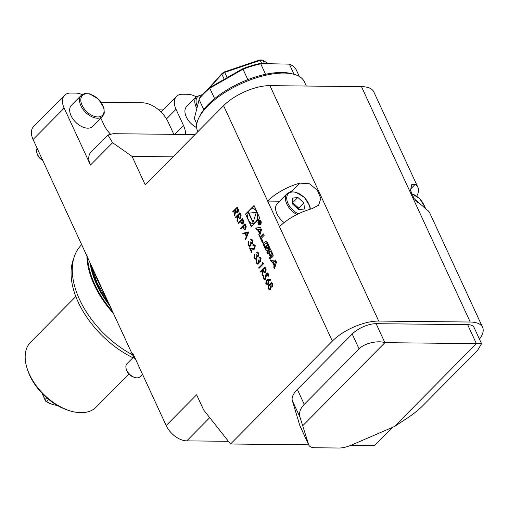 <?xml version="1.0" encoding="UTF-8"?>
<svg xmlns="http://www.w3.org/2000/svg" width="508" height="508" viewBox="0 0 508 508"><rect width="100%" height="100%" fill="white"/><g stroke="black" fill="none" stroke-linecap="round" stroke-linejoin="round"><path stroke-width="0.76" d="M101.2 102.368L142.399 102.8A23.063 13.881 44.7 0 1 168.116 121.964L173.38 133.356A23.063 13.881 44.7 0 1 173.812 134.341M259.182 233.426L258.762 234.766L259.48 236.315L261.518 229.73L260.521 227.584L255.638 227.997L256.349 229.546L257.346 229.457L259.518 233.432L258.762 234.766M260.509 224.434A2.419 1.645 -89.4 0 0 261.163 221.729A2.419 1.645 -89.4 0 0 259.613 220.015A2.419 1.645 -89.4 0 0 257.943 222.421A2.419 1.645 -89.4 0 0 259.563 224.86A2.419 1.645 -89.4 0 0 260.509 224.434M272.783 256.584A1.2 0.813 -89.4 0 0 273.088 255.143A8.541 5.791 -89.4 0 0 272.491 253.479L270.332 248.806L266.871 252.311L267.545 253.771L268.503 252.806L270.085 256.235A0.768 0.521 -89.4 0 1 269.951 257.302L269.424 257.835L270.104 259.296L270.631 258.762A1.2 0.813 -89.4 0 0 270.929 257.327A8.541 5.791 -89.4 0 0 270.593 256.286L270.681 256.197A8.541 5.791 -89.4 0 0 271.215 257.035A1.2 0.813 -89.4 0 0 271.761 257.359A1.2 0.813 -89.4 0 0 272.231 257.143L272.783 256.584M263.239 242.24L261.366 238.189L264.135 235.388L263.455 233.928L259.994 237.426L262.541 242.945L263.239 242.24M269.107 248.628A1.2 0.813 -89.4 0 0 269.411 247.186A8.541 5.791 -89.4 0 0 268.815 245.523L267.519 242.729A8.541 5.791 -89.4 0 0 266.694 241.3A1.2 0.813 -89.4 0 0 266.148 240.983A1.2 0.813 -89.4 0 0 265.678 241.192L263.766 243.122A1.2 0.813 -89.4 0 0 263.462 244.564A8.541 5.791 -89.4 0 0 264.058 246.228L265.354 249.022A8.541 5.791 -89.4 0 0 266.186 250.45A1.2 0.813 -89.4 0 0 266.732 250.768A1.2 0.813 -89.4 0 0 267.202 250.558L268.326 249.415L266.598 245.669L266.097 246.17L267.157 248.456L266.878 248.736A0.768 0.521 -89.4 0 1 266.154 248.539L264.655 245.3A0.768 0.521 -89.4 0 1 264.795 244.234L266.001 243.014A0.768 0.521 -89.4 0 1 266.719 243.211L268.218 246.45A0.768 0.521 -89.4 0 1 268.199 247.358L268.884 248.85L268.199 247.358M274.46 268.726L276.492 262.141L275.501 259.994L270.618 260.413L271.329 261.957L272.326 261.874L274.155 265.843L273.742 267.183L274.46 268.726M245.523 214.109L251.282 226.574L259.785 217.983L254.025 205.518L245.523 214.109L248.018 218.783M238.22 223.507L237.941 222.91L242.475 218.326L243.707 221.215L243.148 223.647L242.322 224.06L241.389 223.482L240.309 221.393L238.22 223.507M242.748 233.305L248.774 231.959L245.656 239.611L245.358 238.957L246.355 236.506L244.964 233.496L243.046 233.953L242.748 233.305L248.755 231.915M265.582 279.203L264.782 279.571L263.481 278.549L263.538 275.526L264.027 275.857L263.944 278.079L265.316 278.6L265.932 274.276L267.17 272.866L268.262 273.774L268.313 276.32L267.786 276.06L267.767 274.174L266.744 273.78L265.582 279.203M264.903 278.816L265.652 277.914M267.195 273.621L266.744 273.78M266.249 280.156L267.906 279.571L270.891 279.464L270.859 280.168L268.218 280.264L268.58 280.911L268.148 284.239L267.176 284.69L265.798 283.566L266.249 280.156L270.891 279.47M233.026 212.261L232.747 211.665L237.28 207.086L238.525 209.982L237.998 212.484L237.16 212.884L235.68 211.372L234.715 215.925L234.372 215.189L235.115 210.147L233.026 212.261M195.015 134.563L113.144 133.706L107.944 135.007L112.586 142.704L132.08 156.413L145.244 184.893L223.584 105.677A35.744 15.069 -24.8 0 1 269.926 85.655L361.448 86.62A35.744 15.069 -24.8 0 1 373.825 91.916L417.906 187.319A35.744 15.069 155.2 0 0 415.226 184.328L411.747 184.512L410.496 190.329L414.071 198.571L427.069 209.956A35.744 15.069 -24.8 0 1 429.749 212.947L482.6 327.33A35.744 15.069 155.2 0 0 470.224 322.028L361.448 86.62M269.926 85.655L378.701 321.069A35.744 15.069 155.2 0 0 332.359 341.09L230.569 444.005L203.638 409.956L196.621 394.767L166.186 425.539L132.855 353.397L132.207 354.051L33.084 139.522A18.453 11.106 -135.3 0 1 33.522 126.689L64.599 95.269A18.453 11.106 44.7 0 0 64.16 108.102L33.084 139.522M332.359 341.09L223.584 105.677M272.898 283.794L272.593 286.868L271.209 286.88L270.599 289.389L269.424 289.833L268.11 288.569L268.472 284.912L269.323 284.518L270.32 284.963L270.834 283.019L271.589 282.702L272.898 283.794M269.678 289.846L268.11 288.569M260.655 272.066L260.382 271.469L264.909 266.884L266.16 269.786L265.627 272.288L264.795 272.688L263.309 271.17L262.35 275.73L262.007 274.993L262.75 269.951L260.655 272.066M262.757 263.69L262.28 262.668L262.928 262.592L263.493 263.817L258.966 268.402L258.686 267.805L262.922 263.696L262.28 262.668M260.509 260.718L260.598 258.661L258.985 257.378L259.766 257.143L261.061 258.185L260.782 261.315L259.486 261.48L258.813 263.804L257.797 264.249L256.286 262.985L256.603 259.417L256.756 262.522L257.905 263.512L258.496 263.246L258.515 260.229L258.978 259.759L260.509 260.718L260.096 260.896L260.509 260.718M259.753 257.912L259.258 257.975M258.147 255.607L258.235 253.549L256.623 252.266L257.404 252.031L258.699 253.073L258.42 256.203L257.131 256.369L256.451 258.693L255.435 259.137L253.924 257.874L254.241 254.305L254.394 257.41L255.543 258.407L256.14 258.134L256.153 255.124L256.616 254.654L258.147 255.607L257.734 255.784L258.147 255.607M257.391 252.806L256.902 252.863M254.514 248.406L254.768 246.031L253.778 245.218L253.009 245.548L252.73 244.951L253.809 244.456L255.245 245.593L254.826 248.964L253.708 249.428L250.596 248.825L252.025 251.917L251.562 252.387L249.479 247.872L253.683 248.742L254.679 248.406L254.768 246.031M252.241 242.824L252.336 240.773L250.717 239.49L251.498 239.255L252.794 240.29L252.514 243.427L251.225 243.592L250.546 245.916L249.536 246.355L248.025 245.091L248.336 241.529L248.495 244.634L249.644 245.624L250.234 245.358L250.247 242.341L250.711 241.871L252.241 242.824L251.835 243.008L252.241 242.824M251.485 240.024L250.996 240.087M240.735 228.962L240.462 228.365L244.996 223.78L246.228 226.663L245.669 229.102L244.843 229.514L243.904 228.937L242.83 226.847L240.735 228.962M235.623 217.888L235.344 217.291L239.878 212.706L241.129 215.602L240.595 218.103L239.757 218.51L238.277 216.992L237.312 221.545L236.976 220.809L237.712 215.773L235.623 217.888M196.767 108.21A14.992 9.023 -135.3 0 1 196.145 106.985A14.992 9.023 -135.3 0 1 196.507 96.564L186.665 106.515A14.992 9.023 44.7 0 0 186.303 116.935A14.992 9.023 44.7 0 0 196.647 127.629M81.261 95.352L71.418 105.302A14.992 9.023 44.7 0 0 71.056 115.729A14.992 9.023 44.7 0 0 81.705 126.575A14.992 9.023 44.7 0 0 92.735 126.384L102.578 116.434A14.992 9.023 -135.3 0 1 91.548 116.624A14.992 9.023 -135.3 0 1 80.899 105.778A14.992 9.023 -135.3 0 1 81.261 95.352L84.461 93.612L89.618 93.834L98.463 99.162L103.969 107.937L104.28 113.201L102.578 116.434M228.435 441.306L186.766 440.868A18.453 11.106 -135.3 0 1 166.186 425.539M94.532 272.523A78.41 47.206 44.7 0 0 102.267 289.249M94.507 272.453A77.953 46.927 44.7 0 0 102.54 289.852M196.228 96.844A18.453 11.106 44.7 0 0 187.643 94.278L182.556 94.228A18.453 11.106 44.7 0 0 176.46 96.444A18.453 11.106 44.7 0 0 176.016 109.271L166.484 118.91M185.604 134.461A23.063 13.881 44.7 0 0 183.471 125.413L176.016 109.271M100.857 118.174L103.816 124.574A23.063 13.881 44.7 0 0 110.319 133.928M82.175 94.59A18.453 11.106 44.7 0 0 75.787 93.11L70.701 93.053A18.453 11.106 44.7 0 0 64.599 95.269M112.586 142.704L90.475 165.056L64.16 108.102M90.475 165.056A18.453 11.106 -135.3 0 1 90.919 152.222L107.944 135.007M163.151 109.899L158.674 109.849M136.061 360.343A23.063 13.881 -135.3 0 1 132.207 354.051M133.718 356.908L126.93 363.766A9.227 5.556 44.7 0 0 125.882 367.214A9.227 5.556 44.7 0 0 126.238 368.967L126.594 370.097A7.633 4.597 44.7 0 0 133.725 377.146L134.855 377.495A9.227 5.556 44.7 0 0 140.049 376.739L142.5 374.269M126.238 368.967A9.227 5.556 44.7 0 0 134.855 377.495M417.411 202.463L416.331 200.654L415.43 200.317M416.008 200.977L416.331 200.654M298.856 209.69L292.805 204.311L292.303 198.19L297.847 197.447L303.898 202.819L304.406 208.947L298.856 209.69L298.723 208.058L303.898 202.819M296.907 214.535A14.992 9.023 -135.3 0 1 285.464 199.149A14.992 9.023 -135.3 0 1 287.179 193.548L277.336 203.498A14.992 9.023 44.7 0 0 275.622 209.099A14.992 9.023 44.7 0 0 276.974 213.925A14.992 9.023 44.7 0 0 284.118 222.599M298.583 209.442A7.029 4.229 44.7 0 0 295.694 205.372L292.671 202.686L297.847 197.447M292.741 203.505A7.029 4.229 44.7 0 1 295.694 205.372L298.723 208.058M394.418 426.53L406.768 418.452C413.175 414.236 418.548 409.956 422.891 405.619L477.723 350.177L481.546 343.668L384.886 342.671C377.711 340.119 363.518 343.567 359.086 348.933L304.254 404.374C300.095 408.711 298.691 413.036 300.05 417.335L308.629 444.602A18.453 7.779 155.2 0 0 308.794 445.04A18.453 7.779 155.2 0 0 315.182 447.77L338.912 448.018A18.453 7.779 155.2 0 0 351.53 445.052L394.418 426.53L476.402 343.63L467.633 324.65L376.111 323.685A18.453 7.779 155.2 0 0 352.196 334.023L297.364 389.458A27.673 11.665 155.2 0 0 292.329 400.634L299.86 425.621A18.453 7.779 155.2 0 0 300.025 426.053L308.794 445.04M376.111 323.685L384.886 342.671L302.895 425.571M481.546 343.668L474.021 327.381A18.453 7.779 155.2 0 0 467.633 324.65M261.722 63.57L260.248 60.382L224.72 72.377A41.51 17.501 155.2 0 0 221.863 74.136L222.174 73.311A40.361 17.012 -24.8 0 1 224.485 71.888L259.486 60.071A40.361 17.012 -24.8 0 1 261.652 59.982L262.928 60.268A41.51 17.501 155.2 0 0 260.248 60.382L259.486 60.071M208.032 89.091L222.174 73.311M224.25 79.299L221.863 74.136L209.848 87.547M227.152 77.635L224.485 71.888M268.414 63.64L262.928 60.268L264.465 63.595M306.33 86.043L304.356 81.775A58.807 24.79 155.2 0 0 293.408 74.143A58.807 24.79 155.2 0 0 240.576 83.941A58.807 24.79 155.2 0 0 198.869 117.824A58.807 24.79 155.2 0 0 197.587 131.115L197.853 131.693M293.408 74.143L290.868 73.514A56.502 23.819 155.2 0 0 265.576 74.282A56.502 23.819 155.2 0 0 247.847 79.642A56.502 23.819 155.2 0 0 214.611 98.635A56.502 23.819 155.2 0 0 203.759 109.601A56.502 23.819 155.2 0 0 200.038 115.481L198.869 117.824M299.339 76.479L296.234 69.755A56.502 23.819 155.2 0 0 289.363 64.141L294.062 74.314M265.576 74.282L260.75 63.843A56.502 23.819 155.2 0 0 243.021 69.196L247.847 79.642M214.611 98.635L209.785 88.189A56.502 23.819 155.2 0 0 198.933 99.162L203.759 109.601M196.806 123.863L194.31 118.453L199.53 97.993A55.353 23.33 155.2 0 1 209.931 87.478L209.785 88.189L243.021 69.196L242.818 68.688A55.353 23.33 155.2 0 1 259.817 63.551L289.363 64.141L259.817 63.551M209.931 87.478L242.818 68.688M416.731 196.139A35.744 15.069 155.2 0 0 417.906 187.319M279.508 226.708A35.744 15.069 -24.8 0 1 311.823 208.75L318.637 205.2L320.84 198.406L317.278 190.151L309.524 183.801L299.98 183.121A35.744 15.069 155.2 0 0 267.665 201.073L279.61 201.2M479.45 339.141A35.744 15.069 155.2 0 0 482.6 327.33M392.659 427.291L374.631 445.516L351.028 445.268M378.701 321.069L470.224 322.028M230.569 444.005L308.699 444.824M132.08 156.413L172.98 156.839M42.234 393.497L45.65 400.99L46.539 401.479A20.758 12.497 44.7 0 0 53.003 404.546L51.943 404.222A19.26 11.595 -135.3 0 1 45.65 401.187L41.967 393.217M53.003 404.546A20.758 12.497 44.7 0 0 57.137 405.32M46.539 401.479L48.616 399.377M46.774 397.827L45.041 399.574M70.161 410.902L68.523 410.4A43.821 26.378 -135.3 0 1 27.591 369.913L27.07 368.287A46.126 27.769 44.7 0 0 70.161 410.902A46.126 27.769 44.7 0 0 80.88 412.68A46.126 27.769 44.7 0 0 96.133 407.143L128.937 373.977M75.806 296.507L30.544 342.271A46.126 27.769 44.7 0 0 27.07 368.287M81.667 244.672L81.401 244.939A78.41 47.206 44.7 0 0 74.428 256.267L73.184 259.823A76.733 46.196 44.7 0 0 132.899 357.734M74.428 256.267A78.41 47.206 44.7 0 0 132.601 354.863M86.906 256.013A78.41 47.206 44.7 0 0 113.455 313.474M87.598 257.518A77.953 46.927 44.7 0 0 112.516 311.436M37.128 148.279A9.227 5.556 44.7 0 0 36.868 152.933L37.224 154.064A7.633 4.597 44.7 0 0 37.617 155.067A7.633 4.597 44.7 0 0 42.742 160.439M36.868 152.933A9.227 5.556 44.7 0 0 37.338 154.146A9.227 5.556 44.7 0 0 42.577 160.077M233.14 212.147L232.747 211.665M232.918 211.671L237.331 207.201M237.242 212.884L235.68 211.372M234.766 215.678L234.372 215.189M234.544 215.189L235.337 210.63M235.509 210.636L235.115 210.147M237.306 212.109L237.89 211.887L237.833 209.398L237.261 208.153L235.579 209.677L236.137 210.903L237.725 211.887L237.668 209.398L237.09 208.153M237.89 211.887L237.388 212.115M272.009 287.172L271.209 286.88M268.281 288.576L268.472 284.912M268.643 284.912L269.405 284.524M270.834 283.019L270.32 284.963M270.999 283.026L271.672 282.708M269.786 289.071L270.485 288.798L270.688 286.207L269.437 285.248M271.932 286.449L272.498 286.258L272.586 284.232L271.272 283.629M272.498 286.258L272.415 284.232L271.101 283.623L271.596 283.445M271.101 283.623L270.974 285.725L272.332 286.258L272.021 286.455M270.313 288.798L270.516 286.207L269.348 285.242L268.732 285.521L268.58 288.106L269.71 289.077L270.485 288.798M267.265 284.69L265.798 283.566M265.97 283.566L266.421 280.162M267.354 283.928L268.014 283.667L268.224 281.254L267.214 280.486M267.849 283.667L268.059 281.254L267.132 280.486L266.51 280.772L266.281 283.127L267.272 283.934L268.014 283.667M264.865 279.571L263.481 278.549M263.652 278.549L263.709 275.526M264.986 278.829L265.487 278.606M265.817 277.914L265.932 274.276M266.103 274.276L266.452 273.202M266.617 273.209L267.252 272.872M268.332 276.244L267.786 276.06M267.957 276.06L267.767 274.174M267.938 274.18L266.916 273.78M260.769 271.951L260.382 271.469M260.547 271.469L264.966 267.005M264.878 272.682L263.309 271.17M262.401 275.476L262.007 274.993M262.179 274.993L262.973 270.434M263.138 270.434L262.75 269.951M264.935 271.913L265.525 271.691L265.468 269.202L264.89 267.951L263.214 269.481L263.766 270.701L265.354 271.691L265.297 269.196L264.725 267.951M265.525 271.691L265.024 271.92M262.452 262.674L262.934 262.611M259.08 268.288L258.686 267.805M258.858 267.805L262.922 263.696M260.674 260.718L260.598 258.661M260.769 258.661L259.429 257.975M259.41 257.937L258.985 257.378M259.156 257.385L259.848 257.15M257.886 264.243L256.286 262.985M256.457 262.985L256.769 259.417M257.988 263.512L258.496 263.246M258.667 263.246L258.515 260.229M258.68 260.236L259.036 259.88M258.312 255.607L258.235 253.549M258.407 253.549L257.067 252.87M257.048 252.825L256.623 252.266M256.794 252.273L257.486 252.038M255.524 259.131L253.924 257.874M254.095 257.874L254.406 254.305M255.626 258.401L256.14 258.134M256.305 258.134L256.153 255.124M256.318 255.124L256.673 254.768M254.933 246.037L253.867 245.224M253.13 245.453L252.73 244.951M252.901 244.958L253.892 244.462M253.79 249.428L250.596 248.825M251.676 252.273L249.663 247.91M253.778 248.742L254.679 248.406M252.412 242.83L252.336 240.773M252.501 240.773L251.162 240.087M251.149 240.049L250.717 239.49M250.889 239.49L251.581 239.262M249.619 246.355L248.025 245.091M248.19 245.097L248.507 241.529M249.726 245.624L250.234 245.358M250.4 245.358L250.247 242.341M250.419 242.348L250.768 241.992M245.739 239.414L245.358 238.957M245.529 238.963L246.355 236.506M246.526 236.512L244.964 233.496M243.199 233.921L242.913 233.305M246.678 235.725L248.037 232.804L245.58 233.35L246.678 235.725L247.866 232.804M240.856 228.841L240.462 228.365M240.633 228.365L245.046 223.901M244.926 229.508L243.904 228.937M244.075 228.937L242.83 226.847M244.97 228.733L245.561 228.505L245.535 226.066L244.977 224.847L243.294 226.377L243.821 227.546L245.389 228.505L245.364 226.06L244.805 224.847M245.561 228.505L245.053 228.74M238.335 223.393L237.941 222.91M238.112 222.91L242.532 218.446M242.405 224.053L241.389 223.482M241.554 223.488L240.309 221.393M242.449 223.279L243.04 223.056L243.014 220.612L242.456 219.399L240.773 220.923L241.3 222.098L242.875 223.05L242.849 220.612L242.284 219.393M243.04 223.056L242.538 223.285M235.737 217.767L235.344 217.291M235.515 217.291L239.935 212.827M239.846 218.504L238.277 216.992M237.369 221.298L236.976 220.809M237.141 220.815L237.934 216.256M238.106 216.256L237.712 215.773M239.903 217.735L240.487 217.513L240.436 215.017L239.859 213.773L238.176 215.303L238.735 216.522L240.322 217.507L240.265 215.017L239.687 213.773M240.487 217.513L239.986 217.742M249.25 221.444L251.511 226.346M254.133 205.753L250.4 209.531M249.371 210.572L245.866 214.116M256.28 221.526A7.341 4.978 -89.4 0 0 257.632 213.316M256.4 210.655A7.341 4.978 -89.4 0 0 253.073 208.712A7.341 4.978 -89.4 0 0 252.901 208.712M252.749 223.387A7.341 4.978 -89.4 0 0 252.914 223.393A7.341 4.978 -89.4 0 0 255.251 222.567M255.448 222.091A7.341 4.978 -89.4 0 0 257.429 213.887A7.341 4.978 -89.4 0 0 252.73 208.705A7.341 4.978 -89.4 0 0 247.675 215.995A7.341 4.978 -89.4 0 0 252.578 223.387A7.341 4.978 -89.4 0 0 255.448 222.091M256.375 212.287L248.615 213.208L252.978 222.65L256.375 212.287M256.356 212.331L248.615 213.208M248.952 213.208L253.117 222.218M275.463 261.607L274.479 264.801L273.094 261.81L275.806 261.614L274.479 264.801M272.326 261.874L274.498 265.843L274.085 267.183L274.593 268.288M274.085 267.183L273.742 267.183M274.498 265.843L274.155 265.843M275.514 260.026L270.954 260.413L271.653 261.931M270.954 260.413L270.618 260.413M268.535 247.364A0.768 0.521 -89.4 0 0 268.561 246.456L268.218 246.45M266.471 242.919A0.768 0.521 -89.4 0 1 267.062 243.211L268.561 246.456M266.744 248.831A0.768 0.521 -89.4 0 0 267.214 248.742L266.878 248.736M266.706 245.904L266.44 246.177L267.494 248.456L267.214 248.742M267.494 248.456L267.157 248.456M266.44 246.177L266.097 246.17M266.313 241.008A1.2 0.813 -89.4 0 0 266.014 241.198L264.103 243.129A1.2 0.813 -89.4 0 0 263.804 244.57A8.541 5.791 -89.4 0 0 264.401 246.228L265.69 249.028A8.541 5.791 -89.4 0 0 266.522 250.45A1.2 0.813 -89.4 0 0 266.897 250.742M263.563 234.163L260.331 237.433L262.776 242.71M260.331 237.433L259.994 237.426M270.681 256.197L271.018 256.197A8.541 5.791 -89.4 0 0 271.551 257.042A1.2 0.813 -89.4 0 0 271.932 257.334M268.503 252.806L270.427 256.242A0.768 0.521 -89.4 0 1 270.288 257.308L269.761 257.835L270.332 259.067M269.761 257.835L269.424 257.835M270.44 249.047L267.208 252.311L267.779 253.536M267.208 252.311L266.871 252.311M270.313 250.977L272.237 254.413L270.313 250.977L269.151 252.152L270.732 255.581A0.768 0.521 -89.4 0 0 271.456 255.778L271.755 255.473A0.768 0.521 -89.4 0 0 271.894 254.406M271.329 255.873A0.768 0.521 -89.4 0 0 271.793 255.784L272.098 255.48A0.768 0.521 -89.4 0 0 272.237 254.413M259.734 224.384A1.962 1.327 -89.4 0 0 259.906 224.403A1.962 1.327 -89.4 0 0 260.674 224.053A1.962 1.327 -89.4 0 0 261.118 223.291M261.137 221.615A1.962 1.327 -89.4 0 0 259.944 220.485A1.962 1.327 -89.4 0 0 259.779 220.497M260.331 224.053A1.962 1.327 -89.4 0 0 260.864 221.863A1.962 1.327 -89.4 0 0 259.607 220.478A1.962 1.327 -89.4 0 0 258.261 222.428A1.962 1.327 -89.4 0 0 259.569 224.396A1.962 1.327 -89.4 0 0 260.331 224.053M259.785 220.034A2.419 1.645 -89.4 0 0 258.394 221.59M258.375 223.266A2.419 1.645 -89.4 0 0 259.734 224.847M260.75 222.841L259.69 222.733L260.407 222.841L260.121 220.758L258.458 222.441L259.309 221.952L259.461 222.275L259.277 224.212L259.69 222.733L260.407 222.841M259.798 222.282L259.709 223.291M260.229 220.999L258.807 222.466M258.801 222.447L258.458 222.441M260.045 221.209L260.35 221.869A0.483 0.324 90.6 0 1 259.81 222.415L259.505 221.755L260.331 221.215M260.61 222.529A0.483 0.324 90.6 0 1 260.242 222.555M257.346 229.457L259.518 233.432M260.541 227.616L255.975 227.997L256.68 229.514M255.975 227.997L255.638 227.997M260.49 229.191L259.499 232.385L258.115 229.394L260.826 229.197L259.842 232.391L259.499 232.385M259.105 234.766L259.613 235.877M202.019 95.002A14.065 8.471 44.7 0 0 197.237 106.236M82.099 105.264A14.065 8.471 44.7 0 0 102.235 115.456A14.065 8.471 44.7 0 0 92.97 95.396A14.065 8.471 44.7 0 0 82.099 105.264M209.728 417.652L186.766 440.868M174.631 134.347L183.471 125.413M425.12 208.667A14.065 8.471 44.7 0 0 411.385 193.694M309.988 209.277A14.065 8.471 44.7 0 0 298.082 193.211A14.065 8.471 44.7 0 0 286.747 198.933A14.065 8.471 44.7 0 0 298.374 213.811M352.196 334.023L359.086 348.933M297.364 389.458L304.254 404.374M292.329 400.634L300.05 417.335M299.86 425.621L308.629 444.602M410.394 189.211L415.226 184.328M291.573 191.624L299.98 183.121M90.113 262.954A75.413 45.403 44.7 0 0 110.001 306M91.091 265.074A74.955 45.123 44.7 0 0 108.782 303.346M267.062 243.211L266.719 243.211M266.522 250.45L266.186 250.45M265.69 249.028L265.354 249.022M264.401 246.228L264.058 246.228M263.804 244.57L263.462 244.564M264.103 243.129L263.766 243.122M266.014 241.198L265.678 241.192M271.551 257.042L271.215 257.035M270.288 257.308L269.951 257.302M270.427 256.242L270.085 256.235M272.098 255.48L271.755 255.473M271.793 255.784L271.456 255.778M196.507 96.564L202.362 94.621M161.042 112.027L176.46 96.444M411.264 193.377L419.633 198.565L425.132 207.34L425.494 208.915M287.179 193.548L290.386 191.808L295.535 192.03L304.387 197.358L309.886 206.134L310.394 209.156M91.23 265.366L97.193 283.223L107.709 301.034M253.073 208.712L252.73 208.705M252.914 223.393L252.578 223.387M266.637 242.881L266.3 242.881M266.916 248.876L266.573 248.869M270.974 256.159L270.637 256.159M271.494 255.918L271.158 255.911M259.944 220.485L259.607 220.478M259.906 224.403L259.569 224.396M260.413 222.625L260.077 222.625"/></g></svg>

